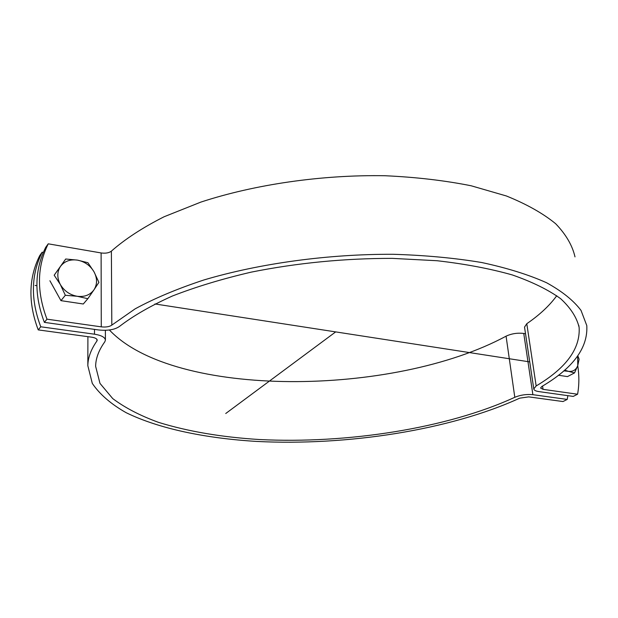 <?xml version="1.0" encoding="UTF-8"?>
<svg xmlns="http://www.w3.org/2000/svg" width="618" height="618" viewBox="0 0 618 618"><rect width="100%" height="100%" fill="white"/><g stroke="black" fill="none" stroke-linecap="round" stroke-linejoin="round"><path stroke-width="0.93" d="M44.38 322.372C34.021 295.025 34.461 270.012 45.701 247.347L48.243 243.824C36.98 266.574 36.562 291.688 46.983 319.174L44.38 322.372L98.432 329.935C107.656 330.893 114.654 329.742 119.428 326.474C133.233 315.829 150.869 305.686 172.337 296.037C195.829 286.876 222.14 278.903 251.256 272.129C297.281 262.928 344.265 258.347 392.206 258.37L437.08 260.726C465.207 263.956 490.298 268.699 512.361 274.956C532.33 281.932 548.436 289.857 560.688 298.726C570.653 307.949 576.803 317.513 579.128 327.432C580.41 348.676 566.088 368.181 536.161 385.949L533.782 388.938C534.029 390.236 535.698 391.117 538.796 391.588L573.241 396.408L577.583 394.23C579.22 385.184 579.275 375.636 577.745 365.601M524.528 327.123L526.783 323.708C539.483 315.026 549.479 305.694 556.764 295.728M48.243 243.824L101.113 252.947C105.632 253.542 109.062 252.932 111.379 251.132C125.106 239.05 142.688 227.586 164.133 216.74L200.912 202.078C254.863 184.388 321.8 174.655 384.883 175.728C415.868 177.127 444.628 180.479 471.155 185.779L506.366 195.968C526.66 204.172 543.098 213.426 555.659 223.731C565.949 234.423 572.392 245.47 575.003 256.879M577.583 394.23L543.06 389.348L540.572 388.027L541.777 386.52C573.118 368.089 588.12 347.772 586.783 325.578L581.028 310.421C573.597 300.533 562.102 291.302 546.536 282.727C528.637 274.701 507.038 267.965 481.739 262.526C454.585 258 425.091 255.249 393.264 254.292C328.436 253.944 259.467 263.43 203.917 279.962C177.389 288.722 154.454 298.355 135.118 308.861L111.819 325.114C109.432 326.76 105.917 327.339 101.275 326.852L46.983 319.174M38.231 329.896L91.727 337.196C95.211 337.76 97.034 338.757 97.211 340.178L96.926 340.981C90.962 349.487 87.926 357.737 87.833 365.725L92.298 383.399C99.722 394.33 110.993 404.087 126.103 412.67C158.95 428.737 205.493 438.324 256.787 441.437C347.069 446.011 449.85 430.136 519.692 398.17L528.707 396.872L562.975 401.545L567.231 399.421L532.878 394.678C526.482 394.083 520.456 394.956 514.802 397.289C447.316 428.39 347.285 443.948 259.521 439.537C221.715 437.196 188.034 431.464 158.494 422.357C140.193 415.675 124.944 407.756 112.754 398.61L99.977 383.384L95.635 366.335C95.713 358.409 98.772 350.228 104.813 341.793L105.415 340.147C105.075 337.312 101.437 335.327 94.5 334.199L40.773 326.783L38.231 329.896C28.042 302.874 28.528 278.123 39.699 255.636L42.178 252.206C30.985 274.771 30.514 299.63 40.773 326.783M109.401 329.989C174.284 398.741 393.697 396.81 506.072 336.169C511.573 333.62 517.467 332.708 523.755 333.45L525.524 333.751M567.231 399.421L567.842 395.651M42.178 252.206L43.322 252.399M577.83 355.806L579.112 359.22L577.768 365.539L574.539 372.901L568.382 371.333C572.994 371.835 576.13 369.904 577.768 365.539L577.637 356.076M564.628 370.105L568.382 371.333L563.763 370.862M558.417 375.242L567.471 376.601L574.539 372.901M60.325 284.504L65.33 295.273L77.227 296.285C69.849 294.917 64.218 290.985 60.325 284.504C56.91 277.845 56.987 271.781 60.549 266.312L54.183 275.203L60.325 284.504M87.833 298.703L94.006 289.78C90.174 294.987 84.581 297.15 77.227 296.285L87.833 298.703L83.291 304.002L60.95 300.649L65.33 295.273M98.903 282.364L94.013 271.804C97.397 278.301 97.389 284.295 94.006 289.78L98.903 282.364M77.451 260.124L65.709 259.004L60.549 266.312C64.542 261.19 70.174 259.127 77.451 260.124C84.697 261.576 90.213 265.47 94.013 271.804L87.918 262.72L77.451 260.124M54.183 275.203L65.709 259.004M49.911 280.75L60.95 300.649M35.126 285.431L36.871 285.701M154.94 303.956L529.742 361.901M335.674 331.897L225.74 413.504M101.275 326.852L101.113 252.947M543.06 389.348L542.558 386.049M111.819 325.114L111.379 251.132M536.161 385.949L526.783 323.708M94.5 329.386L94.5 334.199M514.802 397.289L506.072 336.169M532.878 394.678L523.755 333.45M96.926 340.981L96.918 339.344M579.128 327.432L578.772 325.338M533.782 388.938L524.52 327.03M105.415 340.07L105.377 330.306M87.833 365.725L87.903 336.679"/></g></svg>

